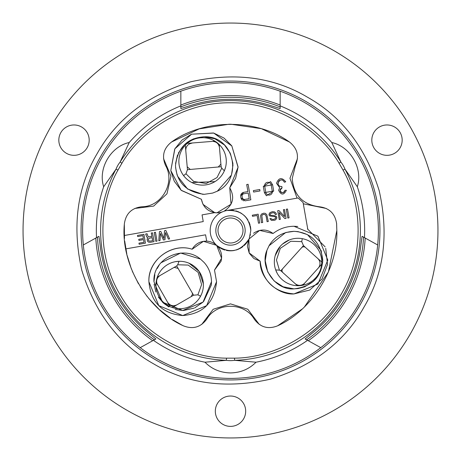 <?xml version="1.0" encoding="UTF-8"?>
<svg xmlns="http://www.w3.org/2000/svg" width="461" height="461" viewBox="0 0 461 461"><rect width="100%" height="100%" fill="white"/><g stroke="black" fill="none" stroke-linecap="round" stroke-linejoin="round"><path stroke-width="0.69" d="M307.464 97.196C341.86 116.506 365.769 147.664 379.178 190.664C389.067 234.609 383.938 273.54 363.804 307.464C344.494 341.86 313.336 365.769 270.336 379.178C226.391 389.067 187.46 383.938 153.536 363.804C119.14 344.494 95.231 313.336 81.822 270.336C71.933 226.391 77.062 187.46 97.196 153.536C116.506 119.14 147.664 95.231 190.664 81.822C234.609 71.933 273.54 77.062 307.464 97.196M230.5 396.028A15.178 15.178 0 0 0 215.322 411.206A15.178 15.178 0 0 0 230.5 426.385A15.178 15.178 0 0 0 245.678 411.206A15.178 15.178 0 0 0 230.5 396.028M74.002 124.966A15.178 15.178 0 0 0 58.824 140.15A15.178 15.178 0 0 0 74.002 155.328A15.178 15.178 0 0 0 89.186 140.15A15.178 15.178 0 0 0 74.002 124.966M386.998 124.966A15.178 15.178 0 0 0 371.814 140.15A15.178 15.178 0 0 0 386.998 155.328A15.178 15.178 0 0 0 402.176 140.15A15.178 15.178 0 0 0 386.998 124.966M336.57 223.112L336.83 230.5C338.092 268.723 311.918 310.322 277.655 325.8C268.216 329.552 260.442 327.368 254.334 319.254C244.439 301.961 216.566 301.955 206.666 319.254C200.558 327.368 192.784 329.552 183.345 325.8C146.777 309.452 120.263 263.536 124.389 223.689C125.865 213.633 131.639 207.992 141.717 206.764C161.644 206.839 175.589 182.706 165.551 165.482C161.581 156.135 163.574 148.315 171.544 142.011C203.987 118.517 257.013 118.512 289.456 142.011C297.426 148.315 299.42 156.135 295.449 165.482L292.205 178.603C293.726 195.21 302.75 204.598 319.283 206.764C329.361 207.992 335.135 213.633 336.611 223.689L336.83 230.5L328.405 271.961L304.485 306.865M302.122 309.089L277.643 325.806M230.5 437.95A207.45 207.45 0 0 1 23.05 230.5A207.45 207.45 0 0 1 230.5 23.05A207.45 207.45 0 0 1 437.95 230.5A207.45 207.45 0 0 1 230.5 437.95M83.308 244.981L83.308 244.981A147.9 147.9 0 0 0 140.219 347.652L153.444 340.322A134.157 134.157 0 0 0 204.978 362.208C211.847 369.128 220.352 372.701 230.5 372.932C240.642 372.707 249.147 369.128 256.022 362.208L234.707 360.318A129.887 129.887 0 0 0 345.03 169.233L344.978 169.181A26.329 26.329 0 0 0 340.84 162.018L340.823 161.949A129.887 129.887 0 0 0 120.177 161.949L129.201 142.541C110.657 146.437 97.772 168.668 103.679 186.751A134.157 134.157 0 0 0 96.533 237.651L83.32 244.975A147.889 147.889 0 0 1 180.845 91.197L180.845 105.874A134.157 134.157 0 0 0 129.201 142.541M120.177 161.949L121.911 163.263C139.729 132.393 181.847 102.152 230.5 102.78C279.153 102.152 321.271 132.393 339.089 163.263L343.024 170.074C360.848 200.944 365.976 252.542 341.105 294.36C317.324 336.807 270.077 358.162 234.43 358.157L234.707 360.318M357.321 186.751C363.222 168.743 350.406 146.471 331.799 142.541A134.157 134.157 0 0 0 280.155 105.874L280.155 91.197A147.889 147.889 0 0 1 377.68 244.975L364.467 237.651A134.157 134.157 0 0 0 357.321 186.751L345.03 169.233M280.155 105.05A134.917 134.917 0 0 0 180.845 105.05M377.692 244.981L377.692 244.981A147.9 147.9 0 0 1 320.781 347.652L320.77 347.646A147.889 147.889 0 0 1 140.23 347.646L140.219 347.652M245.154 231.249A14.671 14.671 0 0 0 231.249 215.846A14.671 14.671 0 0 0 215.846 229.751A14.671 14.671 0 0 0 229.751 245.154A14.671 14.671 0 0 0 245.154 231.249A14.671 14.671 0 0 0 231.249 215.846A14.671 14.671 0 0 0 215.846 229.751M272.342 191.811A3.302 3.302 0 0 1 265.795 192.381L264.695 186.158A3.302 3.302 0 0 1 267.374 182.337A3.302 3.302 0 0 1 271.195 185.011L272.295 191.234A3.302 3.302 0 0 1 272.342 191.811M242.088 196.288A2.167 2.167 0 0 1 243.846 193.776L248.197 193.009L249.194 198.662L244.843 199.429A2.167 2.167 0 0 1 242.33 197.671L242.088 196.288M285.641 232.569L269.057 245.725C274.364 236.77 282.674 231.969 293.98 231.33L285.889 232.494M307.078 234.488L298.042 231.624L293.98 231.336C311.031 232.551 320.62 242.14 322.746 260.096C321.576 277.078 311.988 286.667 293.98 288.868L298.042 288.58L304.439 286.898M304.698 286.8L313.336 281.389M313.653 281.095L319.807 272.768M320.395 271.5L322.671 262.165M322.706 261.687L321.213 250.83M321.092 250.49L307.648 234.787M204.102 262.465C208.804 267.593 211.271 274.013 211.501 281.723C211.276 274.07 208.81 267.657 204.102 262.465L200.454 259.059L180.631 253.037L161.183 262.666M203.641 301.482L211.311 285.002L211.501 281.723L203.059 302.082L182.729 310.495L162.439 302.116L153.962 281.723C152.435 258.431 183.248 244.33 200.454 259.059M154.066 284.143L155.853 291.986M158.417 297.109L163.113 302.762M163.494 303.113L168.882 306.945M175.261 309.51L183.115 310.489M183.524 310.483L194.133 308.138M194.807 307.839L203.042 302.099M298.042 285.705A23.707 23.707 0 0 1 274.33 261.998A23.707 23.707 0 0 1 298.042 238.285A23.707 23.707 0 0 1 321.749 261.998A23.707 23.707 0 0 1 298.042 285.705M269.057 245.725L266.948 250.254L265.213 260.655M265.219 260.776L267.708 271.823M267.772 271.973L274.007 280.807M274.312 281.095L282.921 286.661M283.296 286.811L293.98 288.868C275.661 290.499 259.376 267.605 266.948 250.254M321.749 261.998L317.819 258.546A6.794 6.794 0 0 1 318.246 268.072L321.634 264.309M301.938 247.378A2.893 2.893 0 0 1 305.557 247.505L317.819 258.546M308.922 240.93L307.452 240.233M302.831 238.775L302.278 238.671M289.295 239.956L282.57 244.03M280.006 246.606L275.194 255.665M321.386 257.86L321.288 257.359M318.061 249.292L317.617 248.623M312.351 243.097L311.486 242.469M303.073 202.517L298.088 197.959L303.073 202.517L307.781 229.215L307.372 229.036M297.743 226.484L293.98 226.27L317.9 236.182L327.806 260.102L317.9 284.022L293.98 293.928C277.562 295.173 259.589 278.185 260.171 261.208L254.109 258.621M307.781 229.215L325.109 246.865M325.714 248.381L327.523 264.487L322.026 279.014L309.694 290.061L293.98 293.928C273.943 292.078 262.678 281.17 260.171 261.208L249.147 252.893L248.911 239.086L259.641 230.391L273.096 233.491C279.251 228.748 286.212 226.345 293.98 226.27C286.212 226.345 279.251 228.748 273.096 233.491C266.763 229.019 260.344 228.881 253.827 233.07L253.562 233.272M240.711 195.17L240.93 194.473M241.236 193.914L241.771 193.274M242.342 192.836L243.621 192.352L240.636 195.908L240.93 197.89L245.114 200.823L250.847 199.809L248.11 184.291L246.698 184.538L247.943 191.586L243.621 192.352M286.362 190.301C283.78 195.291 281.204 195.291 278.623 190.301C281.198 195.291 283.78 195.291 286.362 190.301L284.944 190.301C283.308 193.459 281.671 193.459 280.04 190.301L282.069 187.886L280.899 188.44M280.386 189.045L280.109 189.719M280.04 190.301L280.144 191.015M280.467 191.69L280.98 192.231M281.556 192.571L282.213 192.738M282.91 192.715L283.561 192.508M284.16 192.099L284.593 191.563M285.734 181.784C281.855 177.162 278.79 177.652 276.531 183.242L279.648 187.679L278.623 190.301L279.648 187.679L276.525 183.242C278.778 177.652 281.85 177.168 285.734 181.784L284.385 182.222L283.359 180.706M193.101 139.043L184.648 144.512M184.17 144.973L178.326 153.11M177.52 154.954L175.56 163.586M175.555 167.47L177.122 175.094M177.45 175.993L187.587 188.998L202.586 194.277L204.263 194.329C186.296 192.076 176.707 182.493 175.491 165.58C177.744 147.549 187.333 137.954 204.263 136.79C234.545 135.597 243.247 179.456 217.315 191.194L231.41 175.082M203.41 136.802L193.487 138.888M212.682 193.067L204.263 194.329L212.682 193.067L217.315 191.194M219.586 144.881L219.2 144.495L220.905 164.116L218.266 166.997L221.147 166.744L221.753 168.144L224.34 170.829L225.562 167.239M248.9 239.098L248.9 239.098C240.256 252.006 229.509 254.097 216.658 245.367C221.113 249.879 222.559 255.215 221.009 261.364L214.498 270.088L216.561 281.723L206.655 305.643L182.735 315.555L158.815 305.643L148.903 281.723C148.108 260.044 171.521 242.44 192.128 249.228L203.445 241.316L216.647 245.356L221.597 258.246L214.498 270.088L216.561 281.723C214.353 302.577 203.082 313.855 182.746 315.555C162.157 313.676 150.874 302.399 148.903 281.723C147.676 260.211 171.774 242.509 192.128 249.228C195.452 243.783 200.305 241.086 206.689 241.143L205.571 234.822L125.772 248.894M219.459 147.457C218.745 143.723 216.491 141.7 212.705 141.389L214.59 140.957M211.466 183.386A23.707 23.707 0 0 1 178.874 161.402A23.707 23.707 0 0 1 193.701 139.424A23.707 23.707 0 0 1 226.293 161.402A23.707 23.707 0 0 1 211.466 183.386M224.812 153.156L224.265 151.813M222.381 148.361L221.96 147.745M209.847 138.836L209.45 138.709M206.453 138.012L205.606 137.891M202.673 137.695L200.518 137.787M196.455 138.502L195.585 138.749M192.692 139.856L191.885 140.248M187.166 143.394L212.141 141.412M187.201 166.813L187.448 169.688L190.295 169.441L187.201 166.813L185.305 145.169L184.832 145.688M182.689 148.511L182.302 149.122M180.026 154.101L179.836 154.717M226.057 158.071L225.919 157.224M124.291 235.502L203.238 221.58L202.056 214.889L214.74 212.654A15.76 15.76 0 0 0 216.987 212.815C208.435 212.158 203.232 207.646 201.388 199.267L181.375 190.468M202.056 214.889L214.74 212.654L203.059 204.419M202.892 204.096L201.388 199.267L181.121 190.237L170.812 170.593L174.886 148.788L191.592 134.191L213.748 133.085L231.825 145.947L238.049 167.239L229.745 187.806C234.926 197.118 233.157 204.828 224.432 210.948L227.043 210.487C241.115 209.853 249.038 216.526 250.813 230.5L249.292 238.314M159.045 265.398L157.149 268.561M154.833 274.704L153.962 281.723M155.968 285.002A23.707 23.707 0 0 1 179.675 261.295A23.707 23.707 0 0 1 203.382 285.002A23.707 23.707 0 0 1 179.675 308.709A23.707 23.707 0 0 1 155.968 285.002M178.107 268.417L174.189 267.351L176.667 265.922L192.145 292.723L192.531 294.158L191.136 296.63L176.845 304.877C173.094 306.53 170.028 305.683 167.648 302.341L169.873 306.588M192.145 292.723L193.58 295.213L197.907 294.815L201.613 284.558L198.132 272.336L188.209 265.081L177.687 264.781L179.024 261.301L175.416 261.681M171.763 262.655L170.991 262.943M166.738 265.138L166.058 265.594M162.808 268.342L161.823 269.403M159.489 272.572L159.108 273.212M157.512 276.577L157.328 277.09L159.979 275.557C157.028 277.597 156.043 280.311 157.017 283.705L167.648 302.341M157.529 284.817L156.072 282.772M203.359 283.89L199.048 271.333L189.056 263.225M187.708 262.695L186.359 262.251M184.331 261.756L182.988 261.525M180.989 261.329L179.675 261.295M206.689 241.143A15.755 15.755 0 0 1 216.635 245.344L216.635 245.344A20.313 20.313 0 0 1 222.859 211.68A15.76 15.76 0 0 1 216.987 212.815L231.024 204.217L229.745 187.806L235.525 178.482M210.187 230.5A20.313 20.313 0 0 1 226.904 210.51M228.783 210.262A20.313 20.313 0 0 1 229.705 210.204M231.393 210.21A20.313 20.313 0 0 1 233.906 210.475M235.807 210.896A20.313 20.313 0 0 1 239.126 212.112M239.968 212.527A20.313 20.313 0 0 1 241.95 213.725M243.581 214.964A20.313 20.313 0 0 1 246.399 217.863M246.6 218.116A20.313 20.313 0 0 1 248.012 220.208M248.917 221.931A20.313 20.313 0 0 1 250.121 225.256M250.346 226.167A20.313 20.313 0 0 1 250.796 229.67M363.55 237.144A133.217 133.217 0 0 1 306.64 339.815M154.36 339.815A133.217 133.217 0 0 1 97.45 237.144M297.063 198.138L289.963 178.251L297.46 158.601M326.25 208.464L303.298 203.779M163.54 158.596L170.939 176.131L166.968 193.804L153.663 206.09L134.75 208.464M201.711 324.44L213.195 309.268L230.483 303.868L247.776 309.245L259.289 324.44M180.845 106.883A133.217 133.217 0 0 1 280.155 106.883M250.415 234.505A20.313 20.313 0 0 1 250.202 235.433M248.358 240.175A20.313 20.313 0 0 1 247.108 242.192M247.084 242.227A20.313 20.313 0 0 1 246.583 242.907M246.428 243.103A20.313 20.313 0 0 1 244.14 245.552M242.999 246.508A20.313 20.313 0 0 1 239.495 248.71M238.856 249.015A20.313 20.313 0 0 1 235.951 250.064M234.378 250.438A20.313 20.313 0 0 1 229.924 250.801M229.687 250.796A20.313 20.313 0 0 1 226.357 250.386M224.91 250.029A20.313 20.313 0 0 1 221.073 248.491M220.45 248.151A20.313 20.313 0 0 1 217.212 245.863M172.933 307.735L172.264 307.522L176.845 304.877M185.771 150.54C185.812 146.391 187.875 143.936 191.949 143.175M296.878 285.676L297.42 285.693L280.824 270.751L279.424 270.14L276.462 260.033L280.294 248.358L290.839 241.27L301.736 241.627L302.278 238.665M303.205 285.134L304.704 283.112L303.811 283.947C300.866 285.906 297.99 285.814 295.178 283.676M156.152 287.958L156.221 288.482M156.844 291.381L157.149 292.389M158.809 296.25L159.137 296.844M161.511 300.238L162.099 300.912M164.329 303.073L165.021 303.638M176.396 308.484L177.076 308.565M182.591 308.53L183.069 308.467M185.57 307.965L186.619 307.671M193.228 304.456L194.093 303.822M196.346 301.857L197.464 300.676M200.281 296.734L201.578 294.083M203.065 288.868L203.238 287.652M176.667 265.922L177.687 264.781M197.907 294.815L200.552 296.239M193.58 295.213L191.136 296.63M174.189 267.351L159.979 275.557M181.121 190.237L174.35 181.352M174.183 181.035L170.87 170.95M170.812 170.593L174.719 149.087M174.886 148.788L181.951 140.132M182.216 139.902L191.263 134.33M191.592 134.191L213.42 132.993M213.748 133.085L223.81 137.948M224.098 138.156L231.618 145.653M231.825 145.947L238.066 166.894M238.049 167.239L235.657 178.153M282.512 180.188L281.573 179.957M280.663 179.992L279.821 180.263M279.32 180.562L278.421 181.542M277.977 182.792L277.948 183.38M278.104 184.25L278.502 185.068M279.147 185.789L280 186.296M243.76 200.8L243.333 200.685M242.411 200.224L241.662 199.515M241.408 199.158L240.93 197.89M266.337 195.677L264.395 192.629L263.3 186.405L270.526 181.634M270.653 181.72L272.595 184.769L263.3 186.405M272.595 184.769L273.69 190.992L266.464 195.764M190.295 169.441L218.266 166.997M187.448 169.688L185.985 173.78L193.718 181.473L206.263 183.484L217.033 177.554L221.753 168.144M183.248 175.122L183.576 175.572L185.985 173.78M179.225 165.464L179.444 166.559M180.263 169.389L180.862 170.904M220.9 163.909L221.147 166.744M226.184 163.678L226.247 162.889M191.839 182.539L214.97 181.617M231.526 174.748L233.018 164.681M232.966 163.661L230.431 153.611M230.12 152.948L224.674 145.29M224.173 144.794L214.947 138.847M214.659 138.732L204.263 136.79M253.7 258.321L249.389 253.348M249.147 252.899L247.453 246.52M247.436 246.03L248.761 239.403M298.088 197.959L227.043 210.487M259.739 189.506L259.987 190.935L253.613 192.058L253.36 190.629L259.739 189.506M282.069 187.886L281.821 186.492C273.771 186.849 280.91 174.944 284.385 182.222M273.69 190.992L264.395 192.629M301.903 247.338L303.459 245.615L301.736 241.627M280.824 270.751L301.92 247.355M275.39 268.999L275.701 269.944L279.424 270.14M275.701 269.944L277.176 273.252M279.233 276.427L279.741 277.073M283.146 280.444L283.792 280.945M287.41 283.187L288.719 283.797M292.458 285.036L293.184 285.203M308.121 283.457L308.495 283.273M311.163 281.74L311.867 281.256M314.143 279.395L315.658 277.862M318.142 274.566L318.609 273.788M319.969 271.005L320.297 270.169M321.599 264.649L321.634 264.314M303.459 245.615L305.557 247.505M282.749 268.613A2.893 2.893 0 0 0 282.95 272.664M304.704 283.112L318.246 268.072M278.888 210.516L284.621 216.561L283.411 209.72L284.518 209.525L286.074 218.353L284.858 218.566L279.13 212.521L280.334 219.361L279.233 219.557L277.678 210.729L278.888 210.516M286.281 209.213L287.497 209L289.053 217.823L287.837 218.041L286.281 209.213M259.704 222.997L258.488 223.216L257.129 215.489L252.495 216.307L252.3 215.206L258.148 214.175L259.704 222.997M265.15 214.532L262.977 214.457L261.808 215.575L262.684 222.473L261.468 222.686L260.574 215.679L261.537 214.031L263.773 213.184L265.288 213.368L266.752 214.59L268.308 221.482L267.098 221.695L266.124 216.18L265.15 214.532M269.841 215.979L269.195 215.523L268.976 214.313L269.829 212.682L272.382 211.662L274.462 211.864L275.782 212.884L276.496 214.353L275.39 214.544L274.307 212.919L272.687 212.746L270.647 213.449L269.939 214.596L270.388 215.201L273.984 215.592L276.272 216.324L276.894 217.92L275.828 219.586L274.802 220.225L271.414 220.37L269.869 218.704L270.97 218.508L271.921 219.367L273.851 219.367L275.413 218.526L275.764 217.321L274.618 216.618L269.841 215.979M158.791 240.798L159.443 231.583L160.768 231.347L163.966 238.521L164.519 230.684L165.845 230.454L169.608 238.89L168.392 239.103L165.534 232.557L164.975 239.708L163.43 239.979L160.457 233.45L160.007 240.584L158.791 240.798M147.099 238.994L147.918 237.824L146.748 237.006L145.653 234.015L147.088 233.762L147.825 236.02L148.534 236.804L151.9 236.551L151.277 233.024L152.493 232.805L154.049 241.633L150.188 242.313L148.563 242.146L147.485 241.201L147.099 238.994M149.139 238.291L152.095 237.657L152.643 240.746L149.641 241.161L148.661 240.763L148.229 239.587L149.139 238.291M155.472 232.281L157.028 241.109L155.812 241.322L154.256 232.494L155.472 232.281M138.738 239.328L143.371 238.51L142.87 235.64L137.683 236.556L137.487 235.456L143.89 234.326L145.446 243.154L139.153 244.261L138.957 243.16L144.034 242.261L143.567 239.616L138.934 240.429L138.738 239.328M280.155 91.18L280.155 91.197A147.9 147.9 0 0 0 180.845 91.18M308.294 340.731A134.917 134.917 0 0 0 365.204 238.06M256.022 362.208A134.157 134.157 0 0 0 307.556 340.322L320.77 347.646M95.796 238.06A134.917 134.917 0 0 0 152.706 340.731M280.155 105.874L280.155 108.554L271.195 105.771A131.201 131.201 0 0 0 189.805 105.771L180.845 108.554L180.845 105.874M307.556 340.322L305.13 338.979L312.581 332.854A131.201 131.201 0 0 0 360.796 245.869L362.041 236.309L364.467 237.651M331.799 142.541L340.823 161.949M103.679 186.751L115.97 169.233A129.887 129.887 0 0 0 226.293 360.318L204.978 362.208M153.444 340.322L155.87 338.979L148.419 332.854A131.201 131.201 0 0 1 100.204 245.869L98.959 236.309L96.533 237.651M226.293 360.318L226.57 358.157C190.923 358.162 143.676 336.807 119.895 294.36C95.024 252.542 100.152 200.944 117.976 170.074L115.97 169.233M339.089 163.263L340.84 162.018M343.024 170.074L344.978 169.181M171.532 142.023L199.204 128.884L229.463 124.176M230.442 124.17L260.851 128.596M261.86 128.901L289.468 142.023M124.337 224.547L124.476 238.498M124.695 240.999L126.844 254.178M127.161 255.521L131.431 269.109M132.272 271.201L138.415 283.665M140.3 286.8L147.393 296.821M148.638 298.353L158.665 308.887M159.633 309.769L170.195 318.073M172.414 319.559L182.389 325.322M305.222 101.08A149.445 149.445 0 0 1 379.945 230.5A149.445 149.445 0 0 1 155.778 359.92A149.445 149.445 0 0 1 81.055 230.5A149.445 149.445 0 0 1 305.222 101.08M226.363 360.3A26.329 26.329 0 0 0 234.637 360.3M231.14 218.013A12.505 12.505 0 0 1 242.987 231.14A12.505 12.505 0 0 1 229.86 242.987A12.505 12.505 0 0 1 218.013 229.86A12.505 12.505 0 0 1 231.14 218.013M120.16 162.018A26.329 26.329 0 0 0 116.022 169.181M234.43 358.157L226.57 358.157M117.976 170.074L121.911 163.263"/></g></svg>
